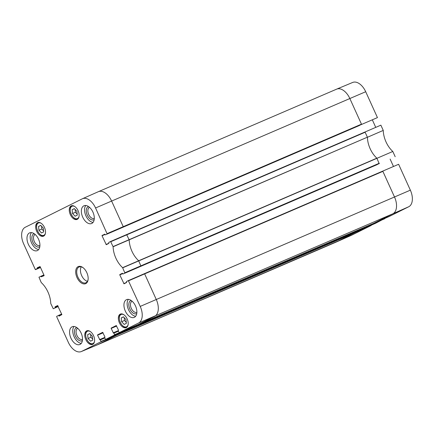 <?xml version="1.0" encoding="UTF-8"?>
<svg xmlns="http://www.w3.org/2000/svg" width="434" height="434" viewBox="0 0 434 434"><rect width="100%" height="100%" fill="white"/><g stroke="black" fill="none" stroke-linecap="round" stroke-linejoin="round"><path stroke-width="0.65" d="M72.549 213.495L72.147 209.698L74.339 208.608L76.899 211.325L77.295 215.123L75.104 216.219L72.549 213.495L75.418 212.259L77.192 214.146M72.147 209.698L74.436 208.711M75.125 209.443L75.418 212.259M121.634 321.713L121.238 317.916L123.424 316.82L125.985 319.543L126.386 323.341L124.195 324.431L121.634 321.713L124.509 320.476L126.283 322.364M121.238 317.916L123.527 316.929M124.211 317.655L124.509 320.476M40.34 267.127L37.395 268.396L37.248 268.071L40.194 266.801M40.058 266.541L37.281 267.735L37.248 268.071M37.281 267.735L40.118 266.639L44.078 275.373L44.046 275.709L41.208 276.805L41.062 276.48L44.008 275.216M102.939 332.563L97.596 334.864L102.663 332.336L104.936 336.958L104.681 337.723L99.842 339.817L97.563 335.2L103.059 332.829M97.596 334.864L97.563 335.2M384.746 218.459L375.627 223.255L359.748 230.291L368.965 225.696L368.846 225.441L368.813 225.772L130.58 328.294L130.612 327.963L114.581 334.657L113.892 333.133L118.384 331.196M355.37 232.478L355.251 232.217L355.218 232.553L371.244 225.441L351.724 235.174A14.132 8.322 -113.3 0 1 351.524 235.271L335.645 242.308A14.322 8.43 -113.3 0 0 335.851 242.21L355.218 232.553L116.99 335.075L117.023 334.739L121.466 332.824M116.534 325.782L111.185 328.082L116.247 325.56L118.525 330.182L118.27 330.947L119.225 332.661L373.495 223.439L392.862 213.783L408.741 206.747A14.132 8.322 -113.3 0 0 410.358 190.163L398.618 164.28L382.761 171.099L128.339 280.603L140.22 306.415A14.132 8.322 66.7 0 1 138.603 322.999L119.225 332.661M373.484 223.445L389.217 216.479L408.741 206.747M384.839 218.665L368.965 225.696M113.892 333.133L113.627 332.943L118.27 330.947L113.437 333.041L111.153 328.419L116.654 326.053M359.504 125.459L105.321 234.848L377.444 117.603L105.321 234.848L104.648 234.143L102.039 235.765L104.985 234.496M379.332 163.537L123.066 273.962L379.18 163.613L376.864 158.177A19.335 11.382 66.7 0 1 367.424 137.366A19.335 11.382 66.7 0 1 367.424 137.285L383.255 130.412L380.873 125.166L364.869 132.055M367.424 137.285L365.021 131.985M140.952 266.134L138.636 260.698A19.335 11.382 66.7 0 1 129.196 239.893L126.641 234.577L110.594 241.488L108.76 242.405L108.842 243.403L106.276 244.684L102.039 235.765M110.854 241.678L365.135 132.245L364.875 132.055L110.589 241.494L113.117 246.751A19.525 11.49 -113.3 0 0 122.61 267.669L124.9 273.046M361.587 124.422L349.847 98.54L365.705 91.726A14.132 8.322 -113.3 0 0 352.712 82.438L336.686 89.127A14.322 8.43 -113.3 0 0 336.638 89.149L98.404 191.671A14.322 8.43 -113.3 0 0 98.355 191.692L82.476 198.729A14.132 8.322 66.7 0 1 95.567 207.978L107.155 233.931M361.435 124.498L361.468 124.162L123.24 226.684L111.619 201.061L349.847 98.54A14.322 8.43 -113.3 0 0 336.686 89.127M119.231 332.656L135.262 325.961L154.634 316.305A14.322 8.43 -113.3 0 0 156.273 299.498L144.647 273.881L144.386 273.691L128.334 280.608L126.5 281.52L126.582 282.518L124.015 283.798L119.784 274.879L122.73 273.61M395.184 156.717L392.808 151.471A19.525 11.49 66.7 0 1 383.255 130.412M122.708 267.811L392.808 151.471M138.603 322.999L392.862 213.783A14.322 8.43 -113.3 0 0 394.501 196.976L382.761 171.099M390.112 159.05L393.486 166.488M122.594 273.349L119.817 274.543L119.784 274.879M119.817 274.543L122.393 273.257L123.066 273.962L377.254 164.573M379.18 163.613L379.213 163.276L124.932 272.709M128.6 280.793L382.88 171.359L382.614 171.17L144.386 273.691M61.861 314.666L58.953 315.919L58.541 315.404L61.633 314.075L56.708 316.321L56.675 316.657L68.295 342.274A14.132 8.322 66.7 0 0 81.288 351.562L97.314 344.873A14.322 8.43 -113.3 0 0 97.362 344.851A14.322 8.43 -113.3 0 0 97.617 344.732L351.724 235.174M41.062 276.48L40.796 276.29L43.894 274.961L38.968 277.207L41.257 282.583A19.525 11.49 -113.3 0 1 50.745 303.502L53.273 308.758L58.205 306.512M58.08 306.241L55.14 307.511L54.988 307.185L57.934 305.916M57.798 305.655L55.02 306.849L54.988 307.185M113.117 246.751L367.386 137.198L113.079 246.583M376.924 158.231A19.335 11.382 66.7 0 1 376.864 158.177L122.61 267.669M377.444 117.603L365.705 91.726M372.372 119.936L375.746 127.374M37.395 268.396L35.534 269.644L40.508 267.507L35.268 269.46L23.642 243.837A14.132 8.322 66.7 0 1 25.259 227.253L82.276 198.826A14.132 8.322 66.7 0 1 82.476 198.729M88.552 206.579A7.145 4.204 -113.3 0 0 88.069 206.758A7.145 4.204 -113.3 0 0 87.337 215.324A7.145 4.204 -113.3 0 0 94.178 219.647M94.297 218.378A6 3.532 66.7 0 1 94.238 218.405A6 3.532 66.7 0 1 88.666 214.38A6 3.532 66.7 0 1 89.393 207.436A6 3.532 66.7 0 1 89.496 207.387A6 3.532 66.7 0 1 89.556 207.36M85.78 205.494A9.667 5.691 -113.3 0 0 85.791 215.508A9.667 5.691 -113.3 0 0 93.06 222.403M34.178 233.687A7.145 4.204 -113.3 0 0 33.695 233.866A7.145 4.204 -113.3 0 0 32.962 242.432A7.145 4.204 -113.3 0 0 39.803 246.756M39.923 245.487A6 3.532 66.7 0 1 39.868 245.514A6 3.532 66.7 0 1 34.291 241.494A6 3.532 66.7 0 1 35.018 234.544A6 3.532 66.7 0 1 35.127 234.496A6 3.532 66.7 0 1 35.181 234.474M31.411 232.602A9.667 5.691 -113.3 0 0 31.416 242.622A9.667 5.691 -113.3 0 0 38.686 249.512M76.764 327.561A7.145 4.204 -113.3 0 0 76.275 327.741A7.145 4.204 -113.3 0 0 75.549 336.307A7.145 4.204 -113.3 0 0 82.389 340.63M82.509 339.361A6 3.532 66.7 0 1 82.449 339.388A6 3.532 66.7 0 1 76.878 335.368A6 3.532 66.7 0 1 77.599 328.419A6 3.532 66.7 0 1 77.708 328.37A6 3.532 66.7 0 1 77.767 328.348M73.992 326.476A9.667 5.691 -113.3 0 0 74.002 336.496A9.667 5.691 -113.3 0 0 81.272 343.386M131.139 300.453A7.145 4.204 -113.3 0 0 130.65 300.632A7.145 4.204 -113.3 0 0 129.918 309.198A7.145 4.204 -113.3 0 0 136.759 313.522M136.878 312.252A6 3.532 66.7 0 1 136.824 312.279A6 3.532 66.7 0 1 131.247 308.254A6 3.532 66.7 0 1 131.974 301.31A6 3.532 66.7 0 1 132.082 301.261A6 3.532 66.7 0 1 132.137 301.234M128.366 299.368A9.667 5.691 -113.3 0 0 128.372 309.382A9.667 5.691 -113.3 0 0 135.647 316.277M37.449 250.543A9.667 5.691 66.7 0 1 37.275 250.624A9.667 5.691 66.7 0 1 28.226 243.995A9.667 5.691 66.7 0 1 29.631 232.863A9.667 5.691 66.7 0 1 38.615 239.351A9.667 5.691 66.7 0 1 37.449 250.543M80.03 344.417A9.667 5.691 66.7 0 1 79.856 344.498A9.667 5.691 66.7 0 1 70.813 337.869A9.667 5.691 66.7 0 1 72.218 326.737A9.667 5.691 66.7 0 1 81.201 333.225A9.667 5.691 66.7 0 1 80.03 344.417M134.404 317.308A9.667 5.691 66.7 0 1 134.231 317.39A9.667 5.691 66.7 0 1 125.182 310.755A9.667 5.691 66.7 0 1 126.587 299.628A9.667 5.691 66.7 0 1 135.571 306.111A9.667 5.691 66.7 0 1 134.404 317.308M91.818 223.434A9.667 5.691 66.7 0 1 91.65 223.515A9.667 5.691 66.7 0 1 82.601 216.881A9.667 5.691 66.7 0 1 84.006 205.754A9.667 5.691 66.7 0 1 92.99 212.237A9.667 5.691 66.7 0 1 91.818 223.434M43.628 236.112A7.378 4.34 66.7 0 1 43.498 236.172A7.378 4.34 66.7 0 1 36.597 231.11A7.378 4.34 66.7 0 1 37.671 222.62A7.378 4.34 66.7 0 1 44.523 227.568A7.378 4.34 66.7 0 1 43.628 236.112M92.719 344.325A7.378 4.34 66.7 0 1 92.588 344.39A7.378 4.34 66.7 0 1 85.688 339.328A7.378 4.34 66.7 0 1 86.757 330.838A7.378 4.34 66.7 0 1 93.614 335.786A7.378 4.34 66.7 0 1 92.719 344.325M126.327 327.572A7.378 4.34 66.7 0 1 126.196 327.632A7.378 4.34 66.7 0 1 119.29 322.57A7.378 4.34 66.7 0 1 120.364 314.08A7.378 4.34 66.7 0 1 127.216 319.028A7.378 4.34 66.7 0 1 126.327 327.572M77.236 219.354A7.378 4.34 66.7 0 1 77.106 219.414A7.378 4.34 66.7 0 1 70.205 214.358A7.378 4.34 66.7 0 1 71.274 205.868A7.378 4.34 66.7 0 1 78.131 210.81A7.378 4.34 66.7 0 1 77.236 219.354M88.145 279.122A8.593 5.056 66.7 0 1 85.861 282.789A8.593 5.056 66.7 0 1 77.876 277.028A8.593 5.056 66.7 0 1 78.917 267.073A8.593 5.056 66.7 0 1 79.069 267.002A8.593 5.056 66.7 0 1 83.301 267.87M78.087 266.65A9.309 5.479 -113.3 0 0 78.858 280.619A9.309 5.479 -113.3 0 0 88.118 279.409A9.309 5.479 -113.3 0 0 83.073 267.686A9.309 5.479 -113.3 0 0 78.087 266.65M55.14 307.511L55.107 307.847M55.02 306.849L57.603 305.563M58.953 315.919L59.219 316.109L61.823 314.487L57.597 305.569M117.023 334.739L100.992 341.433L100.959 341.77L81.587 351.426A14.132 8.322 66.7 0 1 81.288 351.562M100.992 341.433L100.297 339.909L104.795 337.972M114.581 334.657L114.549 334.994L105.641 339.437L104.681 337.723L100.037 339.719L100.297 339.909M111.185 328.082L111.153 328.419M81.212 266.867A8.593 5.056 -113.3 0 0 81.538 275.297A8.593 5.056 -113.3 0 0 87.435 281.33M90.592 341.189L88.031 338.471L87.63 334.668L89.822 333.578L92.382 336.301L92.778 340.099L90.592 341.189M90.608 334.413L90.901 337.234L92.675 339.117M87.63 334.668L89.919 333.686M88.031 338.471L90.901 337.234M41.501 232.971L38.941 230.253L38.545 226.456L40.731 225.36L43.291 228.083L43.688 231.881L41.501 232.971M41.518 226.195L41.81 229.016L43.584 230.904M38.545 226.456L40.834 225.468M38.941 230.253L41.81 229.016M79.059 216.333A6.732 3.96 66.7 0 1 72.201 215.986A6.732 3.96 66.7 0 1 71.941 206.286A6.732 3.96 66.7 0 1 74.854 206.568M72.841 205.689A7.02 4.128 -113.3 0 0 72.158 205.873A7.02 4.128 -113.3 0 0 72.039 205.933A7.02 4.128 -113.3 0 0 70.259 209.204M73.986 217.857A7.02 4.128 -113.3 0 0 77.708 218.769A7.02 4.128 -113.3 0 0 78.31 218.4M128.144 324.551A6.732 3.96 66.7 0 1 121.292 324.203A6.732 3.96 66.7 0 1 121.032 314.498A6.732 3.96 66.7 0 1 123.945 314.786M121.927 313.907A7.02 4.128 -113.3 0 0 121.249 314.091A7.02 4.128 -113.3 0 0 121.124 314.145A7.02 4.128 -113.3 0 0 119.35 317.422M123.072 326.075A7.02 4.128 -113.3 0 0 126.799 326.981A7.02 4.128 -113.3 0 0 127.395 326.618M44.122 275.552L41.208 276.805M104.659 337.44L99.57 339.632M130.612 327.963L135.055 326.048M118.254 330.665L113.165 332.856M126.657 282.36L123.744 283.614M140.22 306.415L410.358 190.163M97.362 344.851L335.596 242.329A14.322 8.43 -113.3 0 0 335.645 242.308M81.587 351.426L97.617 344.732L116.99 335.075L100.959 341.77M105.641 339.437L359.9 230.215L121.666 332.742L130.58 328.294L114.549 334.994M123.207 227.02L123.24 226.684L107.187 233.595M95.567 207.978L111.619 201.061A14.322 8.43 -113.3 0 0 98.404 191.671M37.362 268.733L40.46 267.398M58.807 315.594L61.747 314.33M104.849 234.235L102.071 235.429M108.912 243.246L106.004 244.499M94.541 341.303A6.732 3.96 66.7 0 1 87.69 340.956A6.732 3.96 66.7 0 1 87.424 331.256A6.732 3.96 66.7 0 1 90.337 331.538M88.324 330.665A7.02 4.128 -113.3 0 0 87.646 330.844A7.02 4.128 -113.3 0 0 87.522 330.903A7.02 4.128 -113.3 0 0 85.742 334.175M89.469 342.827A7.02 4.128 -113.3 0 0 93.191 343.739A7.02 4.128 -113.3 0 0 93.793 343.37M45.451 233.091A6.732 3.96 66.7 0 1 38.599 232.743A6.732 3.96 66.7 0 1 38.338 223.038A6.732 3.96 66.7 0 1 41.246 223.326M39.234 222.447A7.02 4.128 -113.3 0 0 38.555 222.631A7.02 4.128 -113.3 0 0 38.431 222.685A7.02 4.128 -113.3 0 0 36.657 225.957M40.378 234.615A7.02 4.128 -113.3 0 0 44.105 235.521A7.02 4.128 -113.3 0 0 44.702 235.152M72.641 205.667L72.028 205.938C67.015 207.94 72.928 221.307 77.708 218.769L78.191 218.557M121.732 313.88L121.119 314.151C116.1 316.158 122.014 329.525 126.799 326.981L127.281 326.775M373.49 223.439L135.256 325.967M364.875 132.055L126.641 234.577M105.636 339.437L121.666 332.742M88.129 330.637L87.511 330.909C82.498 332.916 88.411 346.278 93.191 343.739L93.673 343.533M39.038 222.42L38.42 222.691C33.407 224.698 39.32 238.065 44.105 235.521L44.588 235.315"/></g></svg>
